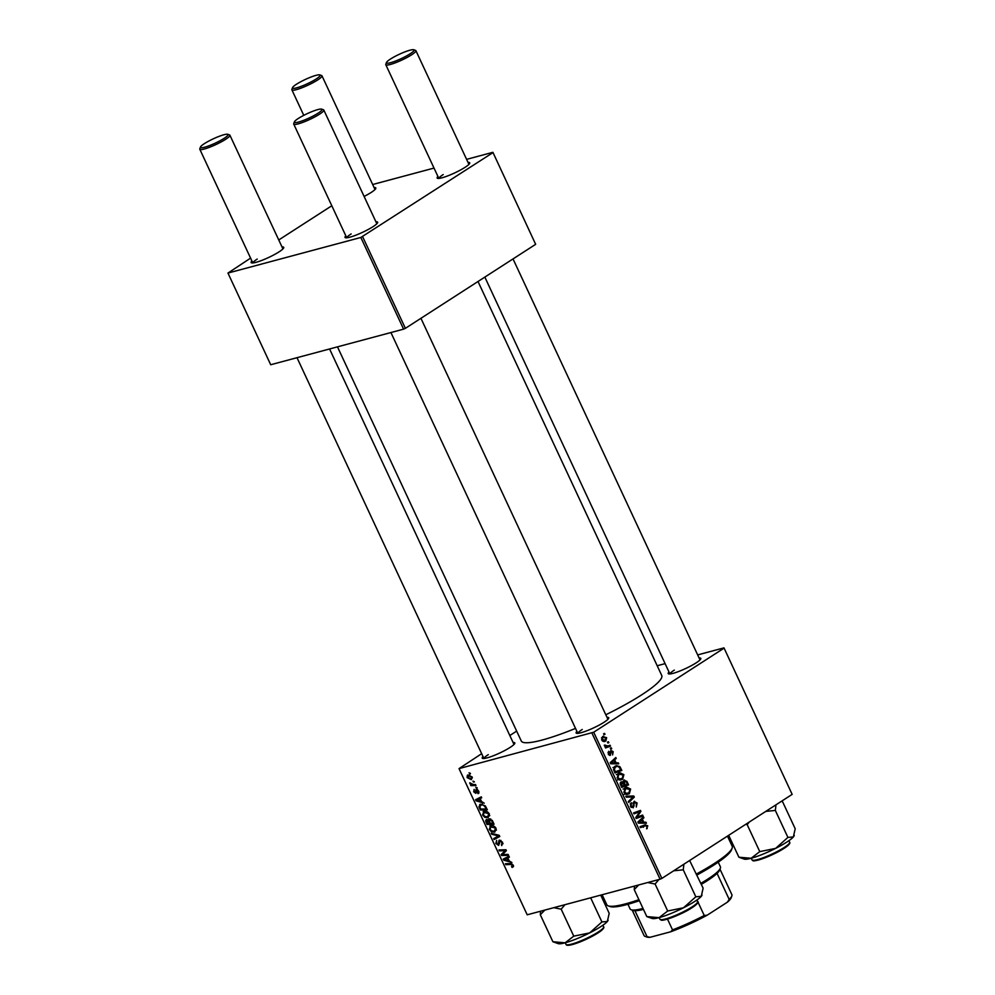 <?xml version="1.0" encoding="UTF-8"?>
<svg xmlns="http://www.w3.org/2000/svg" width="995" height="995" viewBox="0 0 995 995"><rect width="100%" height="100%" fill="white"/><g stroke="black" fill="none" stroke-linecap="round" stroke-linejoin="round"><path stroke-width="1.49" d="M699.099 657.981A17.985 2.798 155 0 1 700.791 658.864A17.985 2.798 155 0 1 696.177 662.844A17.985 2.798 155 0 1 680.107 670.928A17.985 2.798 155 0 1 668.59 673.876A17.985 2.798 155 0 1 669.001 672.011M607.012 717.358A17.985 2.798 155 0 1 608.704 718.253A17.985 2.798 155 0 1 604.089 722.233A17.985 2.798 155 0 1 588.02 730.318A17.985 2.798 155 0 1 576.503 733.265A17.985 2.798 155 0 1 576.913 731.4M513.097 742.519A17.985 2.798 155 0 1 514.788 743.402A17.985 2.798 155 0 1 510.174 747.382A17.985 2.798 155 0 1 494.105 755.466A17.985 2.798 155 0 1 482.587 758.414A17.985 2.798 155 0 1 482.998 756.548M478.01 281.498L661.737 675.493A77.498 12.064 155 0 1 641.787 694.771A77.498 12.064 155 0 1 605.806 714.771M575.52 728.402A77.498 12.064 155 0 1 521.268 740.989L337.479 346.857M282.008 246.959A17.985 2.798 155 0 1 283.712 247.842A17.985 2.798 155 0 1 279.097 251.834A17.985 2.798 155 0 1 263.016 259.919A17.985 2.798 155 0 1 251.511 262.867A17.985 2.798 155 0 1 251.909 261.001M375.936 221.81A17.985 2.798 155 0 1 377.627 222.693A17.985 2.798 155 0 1 373.013 226.673A17.985 2.798 155 0 1 356.944 234.758A17.985 2.798 155 0 1 345.427 237.718A17.985 2.798 155 0 1 345.837 235.84M468.023 162.421A17.985 2.798 155 0 1 469.715 163.317A17.985 2.798 155 0 1 465.1 167.297A17.985 2.798 155 0 1 449.031 175.381A17.985 2.798 155 0 1 437.514 178.329A17.985 2.798 155 0 1 437.924 176.463M374.095 187.57A17.985 2.798 155 0 1 375.787 188.465A17.985 2.798 155 0 1 371.172 192.445A17.985 2.798 155 0 1 364.108 196.438M657.197 665.754L665.095 663.628M697.669 654.909L723.974 647.869L792.157 794.383L723.974 647.869M618.554 773.177L619.723 772.642L623.89 774.645L622.621 779.346L619.338 779.918L617.211 777.941L618.554 773.177M616.116 762.879L618.293 762.854L618.741 763.837L610.706 763.774L610.196 762.68L615.805 757.518L616.228 758.414L614.674 759.794L616.116 762.879L612.696 763.787M645.058 824.855L647.77 825.862L646.638 828.798L647.024 826.26L645.32 825.825L640.469 827.604L640.046 826.683L645.419 824.731M643.442 827.231L641.725 826.795L645.743 825.688L640.332 827.305M634.026 801.435L637.111 802.99L636.278 807.02L636.365 803.388L634.511 802.293L633.255 807.791L630.482 806.423L631.228 802.654L631.216 805.987L632.795 806.92L634.524 801.211M633.143 802.617L634.76 802.181L633.131 802.666M631.116 807.405L632.795 806.92M625.818 796.187L633.753 796L634.288 797.144L628.74 802.455L628.318 801.547L633.069 796.995L626.265 797.157L625.818 796.187M625.27 787.592L626.452 787.057L630.619 789.06L629.337 793.761L626.054 794.333L623.927 792.356L625.27 787.592M603.592 733.775L604.562 733.414L604.985 734.322L604.015 734.696L603.592 733.775M481.655 753.688L459.031 768.613L593.704 732.221L661.874 878.411L792.157 794.383M593.704 732.221L723.987 648.193M623.865 780.155L626.949 781.411L628.566 784.881L621.713 787.393L620.221 783.911L621.067 781.809L623.119 782.033L624.362 779.931M643.79 822.231L645.966 822.206L646.427 823.188L638.38 823.126L637.87 822.032L643.479 816.87L643.902 817.778L642.36 819.146L643.79 822.231L640.37 823.139M638.442 816.559L642.633 815.054L643.056 815.975L636.203 818.462L635.768 817.517L639.835 811.659L634.039 813.823L633.616 812.915L640.469 810.403L640.904 811.348L636.85 817.218L638.442 816.559M609.748 755.441L610.47 755.242L608.306 754.173L608.716 751.25L608.89 753.862L609.947 754.409L610.905 750.417L613.194 751.71L612.597 754.894L612.621 752.033L611.378 751.287L610.122 755.404M610.283 751.548L611.552 751.213L610.283 751.586M608.243 754.036L609.947 754.409M619.848 766.61L621.838 770.466L614.997 772.978L613.554 769.657L615.109 766.175L616.315 765.615L619.848 766.61L618.778 766.896M602.56 736.611L606.639 737.643L605.856 740.939C604.326 742.034 602.933 741.698 601.664 739.932L602.56 736.611L603.555 736.163M603.716 741.511L604.786 741.424M607.472 742.108L608.455 741.748L608.865 742.656L607.908 743.029L607.472 742.108M608.069 745.927L610.072 745.23L610.495 746.138L605.52 747.966L605.097 747.046L606.129 746.685L604.313 745.155L608.069 745.927L605.582 746.611M610.308 748.19L611.291 747.83L611.701 748.737L610.743 749.111L610.308 748.19M483.968 811.211C485.958 810.664 487.761 811.597 489.391 814.022L488.06 817.728L484.727 817.281L482.575 814.967L483.968 811.211L483.122 811.584M481.568 801.584L484.242 803.176L476.07 800.826L475.56 799.719L481.294 796.858L481.717 797.754L480.137 798.512L481.568 801.584M513.271 865.227L512.102 867.453L511.592 866.57L512.5 865.364L510.771 864.493L505.833 864.655L505.41 863.735L510.522 863.573L513.271 865.227M512.176 866.496L513.134 864.966M499.49 840.128L502.599 842.355L501.729 845.613L501.841 842.491L499.963 841.011L498.657 845.414L495.846 843.437L496.629 840.389L496.604 843.275L498.196 844.531L499.055 840.315M501.43 844.68L503.022 843.623M500.933 840.389L499.527 841.397M498.196 844.531L499.54 843.437M491.182 833.238L499.241 835.34L499.776 836.496L494.105 839.506L493.682 838.586L498.545 836.011L491.642 834.208L491.182 833.238M490.697 825.639C492.687 825.079 494.49 826.012 496.107 828.437L494.776 832.143L491.443 831.696L489.291 829.382L490.697 825.639L489.838 825.999M469.055 772.792L470.473 773.662L469.055 772.792M459.031 768.613L527.201 914.803L660.095 879.219L591.925 733.029M489.316 818.785L492.438 820.751L494.055 824.221L487.09 824.445L485.597 820.999L486.455 819.42L488.545 820.203L488.968 818.922M509.241 860.936L511.915 862.528L503.744 860.178L503.234 859.083L508.967 856.21L509.39 857.118L507.811 857.864L509.241 860.936M503.856 854.494L508.122 854.394L508.544 855.314L501.567 855.513L501.132 854.568L505.311 850.65L499.415 850.874L498.98 849.954L505.957 849.742L506.393 850.688L502.239 854.618L503.856 854.494M477.563 792.791L478.097 791.187L476.841 790.192L475.896 793.363L473.707 791.821L474.142 789.396L474.304 791.709L475.374 792.493L476.369 789.309L478.694 791.075L478.06 793.674L477.563 792.791L478.993 791.958M477.65 789.682L476.53 790.49M476.829 789.284L475.759 789.98L476.369 789.309M485.336 805.888L487.326 809.806L480.361 810.029L478.918 806.734L480.523 804.159L485.336 805.888M479.689 804.52L480.523 804.159M467.998 774.956L472.127 777.008L471.307 779.645L467.065 777.568L467.414 775.204M472.948 781.125L474.354 781.995L472.948 781.125M473.521 784.595L475.56 784.57L475.983 785.478L470.921 785.64L470.486 784.719L471.543 784.694L469.715 782.854L473.521 784.595M475.784 787.207L477.202 788.077L475.784 787.207M509.826 735.516L516.666 731.114M372.665 184.51L434.007 168.08M466.593 159.362L492.898 152.31L535.658 244.322L492.898 152.31M250.578 258.128L227.954 273.065L270.702 364.742L403.597 329.146L360.837 237.469L492.911 152.645M362.615 236.661L405.375 328.338L535.658 244.322M227.954 273.065L360.837 237.469M278.749 239.957L331.795 205.754M405.375 328.338L403.597 329.146M257.22 259.073A16.604 2.587 -25 0 0 252.917 262.941M443.223 174.548A16.604 2.587 -25 0 0 438.919 178.403M351.148 233.924A16.604 2.587 -25 0 0 346.832 237.793M661.874 878.411L660.095 879.219M582.224 729.484A16.604 2.587 -25 0 0 577.908 733.34M488.296 754.633A16.604 2.587 -25 0 0 483.993 758.488M674.311 670.095A16.604 2.587 -25 0 0 669.996 673.963M470.262 773.214L469.491 773.712M488.595 823.474L487.09 824.445M487.786 819.582L485.597 820.999M487.923 819.656L486.903 820.315L487.475 823.512L489.652 823.437L488.023 820.576L490.597 818.91L488.545 820.203M490.286 823.027L489.652 823.437M488.023 820.576L486.692 820.402L487.886 819.631M490.784 818.997L489.714 819.681L489.565 821.497L490.46 823.412L492.811 823.338L491.58 820.775L489.478 819.793L490.734 818.972M493.445 822.927L492.811 823.338M492.226 820.353L491.58 820.775M492.264 831.173L491.443 831.696M489.938 828.959L489.291 829.382M492.537 825.589L491.045 826.546L490.037 829.208L491.592 830.862L494.391 831.235L496.48 829.992M495.97 828.163L490.46 826.808L492.388 825.564M494.391 831.235L495.348 828.561M499.627 836.173L494.105 839.506M497.624 837.23L497.326 836.596M499.316 835.514L498.545 836.011M492.575 833.599L491.642 834.208M502.463 842.081L501.841 842.491M496.493 843.026L495.846 843.437M499.552 843.648L498.495 844.332M513.544 866.521L512.102 867.453M513.445 865.687L512.537 866.272M507.351 863.672L505.833 864.655M504.602 859.63L503.744 860.178M509.291 856.906L507.811 857.864M509.216 856.645L504.241 859.568L508.283 860.65L507.139 858.187L504.241 859.568M508.918 860.24L508.283 860.65M509.253 856.819L507.139 858.187M503.097 854.531L501.567 855.513M504.701 852.392L501.132 854.568M504.652 852.292L506.355 850.601M506.132 850.128L505.311 850.65M505.05 849.767L503.507 850.775M500.92 849.904L499.415 850.874M478.881 793.139L478.06 793.674M476.916 800.279L476.07 800.826M481.617 797.555L480.137 798.512M478.023 799.57L481.505 797.318L476.555 800.216L480.61 801.286L479.453 798.836L476.555 800.216M481.244 800.875L480.61 801.286M481.58 797.468L479.453 798.836M481.866 809.059L480.361 810.029M479.702 806.236L478.918 806.734M482.388 804.109L479.714 806.609L480.747 809.084L486.095 808.923L485.548 807.766C484.279 805.415 482.724 804.52 480.896 805.067L482.214 804.072M486.729 808.512L486.095 808.923M486.182 807.355L485.548 807.766M485.535 816.758L484.727 817.281M483.222 814.544L482.575 814.967M485.809 811.174L484.329 812.131L483.321 814.793L484.876 816.447L487.662 816.82L489.764 815.577M489.254 813.748L483.744 812.38L485.659 811.149M487.662 816.82L488.62 814.146M469.764 774.981L467.65 777.456L470.822 778.762L472.401 777.841M472.04 776.834L467.936 776.063L469.652 774.956M470.822 778.762L471.555 777.157M474.155 781.548L473.371 782.045M472.588 784.557L470.921 785.64M470.598 783.028L469.839 783.513M476.991 787.63L476.207 788.127M603.965 734.596L604.985 734.322M626.066 781.647L626.949 781.411M624.673 785.204L624.972 785.851L628.566 784.881M624.972 785.851L621.576 787.095M620.283 782.804L623.119 782.033M622.099 786.187L624.226 785.403L622.609 782.642L621.514 782.692L622.099 786.187L621.266 786.411M620.544 784.868L621.377 784.645M620.221 783.04L622.609 782.642M625.022 785.117L627.335 784.271L626.104 781.709L624.263 781.063L625.022 785.117L624.201 785.341M623.28 783.438L624.139 783.202M623.119 781.373L624.586 780.926L623.119 781.311M629.773 789.296L630.619 789.06M626.838 793.624L626.203 794.371M626.688 794.47L629.337 793.761M624.723 788.015L625.556 788.376M626.203 793.313L628.952 792.841L629.872 789.47L625.631 788.537L624.661 791.92L626.203 793.313L624.885 793.674M623.84 792.144L624.661 791.92M623.952 788.985L626.639 788.077L623.044 789.047M626.228 797.057L633.753 796M632.273 797.691L634.288 797.144M636.265 803.214L637.111 802.99M633.069 803.152L634.076 802.878M633.193 806.149L634.126 805.9M630.221 803.91L631.713 803.512M630.208 803.96L631.564 803.599M630.395 806.211L631.216 805.987M646.576 828.686L647.247 828.512M642.907 825.639L643.802 826.211M646.924 826.086L647.77 825.862M642.422 823.163L645.966 822.206M641.912 818.3L643.902 817.778M640.444 819.656L642.36 819.146M640.457 822.181L642.845 822.193L641.688 819.743L638.852 822.268L640.457 822.181L638.218 822.778M639.325 823.139L642.845 822.193M638.081 822.479L638.852 822.268M639.81 820.241L641.688 819.743M639.176 816.298L639.474 816.932L643.056 815.975M639.474 816.932L636.066 818.164M638.069 812.38L639.835 811.659M637.011 811.671L637.31 812.318L640.904 811.348M636.899 815.788L638.205 815.44M635.768 817.504L636.85 817.218M610.271 751.946L611.079 751.735M607.982 752.431L609.214 752.096M608.654 754.757L609.649 754.484M612.547 751.884L613.194 751.71M614.748 763.799L618.293 762.854M614.238 758.949L616.228 758.414M612.771 760.304L614.674 759.794M612.771 762.829L615.159 762.842L614.014 760.379L611.179 762.916L612.771 762.829L610.544 763.426M611.651 763.787L615.159 762.842M610.408 763.128L611.179 762.916M612.136 760.889L614.014 760.379M619.798 768.128L620.644 767.904M617.97 770.826L618.256 771.436L621.838 770.466M618.256 771.436L614.86 772.68M614.599 766.548L615.47 766.896M615.37 771.772L620.619 769.856L620.072 768.687C618.803 766.411 617.273 765.876 615.482 767.095L614.338 769.259L615.37 771.772L614.537 771.996M613.517 769.483L614.338 769.259M613.791 767.555L616.564 766.61L612.97 767.568M623.057 774.869L623.89 774.645M620.121 779.209L619.487 779.956M619.96 780.055L622.621 779.346M617.994 773.6L618.84 773.948M619.487 778.898L622.223 778.426L623.144 775.043L618.902 774.122L617.945 777.505L619.487 778.898L618.156 779.259M617.111 777.729L617.945 777.505M617.223 774.57L619.91 773.662L616.315 774.632M605.98 737.817L606.639 737.643M602.249 739.608L605.358 740.081L606.079 737.991L602.97 737.519L601.602 739.77M602.472 741.014L605.358 740.081M601.502 737.917L603.741 737.171L601.552 737.755M607.858 742.929L608.865 742.656M606.552 746.35L606.9 747.096L610.495 746.138M606.9 747.096L605.37 747.655M604.313 745.292L605.184 745.056M604.425 745.827L605.246 745.603M610.694 749.011L611.701 748.737M204.398 143.628A15.223 2.376 -25 0 0 200.492 146.986A15.223 2.376 -25 0 0 208.502 145.966A15.223 2.376 -25 0 0 224.149 138.33A15.223 2.376 -25 0 0 227.731 134.288A15.223 2.376 -25 0 0 217.992 136.788A15.223 2.376 -25 0 0 204.398 143.628M227.731 134.288L229.534 134.922A16.604 2.587 155 0 1 229.895 135.196A16.604 2.587 155 0 1 225.629 139.325A16.604 2.587 155 0 1 209.646 147.235A16.604 2.587 155 0 1 199.796 149.238A16.604 2.587 155 0 1 199.808 148.777L200.492 146.986M298.313 118.467A15.223 2.376 -25 0 0 294.408 121.838A15.223 2.376 -25 0 0 302.418 120.805A15.223 2.376 -25 0 0 318.064 113.181A15.223 2.376 -25 0 0 321.659 109.139A15.223 2.376 -25 0 0 311.908 111.627A15.223 2.376 -25 0 0 298.313 118.467M321.659 109.139L323.462 109.761A16.604 2.587 155 0 1 323.823 110.047A16.604 2.587 155 0 1 319.544 114.176A16.604 2.587 155 0 1 303.575 122.086A16.604 2.587 155 0 1 293.724 124.089A16.604 2.587 155 0 1 293.736 123.629L294.408 121.838M316.236 78.941A15.223 2.376 -25 0 0 319.818 74.899A15.223 2.376 -25 0 0 310.079 77.399A15.223 2.376 -25 0 0 296.473 84.239A15.223 2.376 -25 0 0 292.567 87.61A15.223 2.376 -25 0 0 300.577 86.577A15.223 2.376 -25 0 0 316.236 78.941M319.818 74.899L321.621 75.533A16.604 2.587 155 0 1 321.982 75.819A16.604 2.587 155 0 1 317.703 79.948A16.604 2.587 155 0 1 301.734 87.858A16.604 2.587 155 0 1 291.883 89.848A16.604 2.587 155 0 1 291.896 89.388L292.567 87.61M410.151 53.792A15.223 2.376 -25 0 0 413.746 49.75A15.223 2.376 -25 0 0 403.995 52.25A15.223 2.376 -25 0 0 390.401 59.091A15.223 2.376 -25 0 0 386.495 62.461A15.223 2.376 -25 0 0 394.505 61.429A15.223 2.376 -25 0 0 410.151 53.792M413.746 49.75L415.537 50.384A16.604 2.587 155 0 1 415.898 50.658A16.604 2.587 155 0 1 411.631 54.8A16.604 2.587 155 0 1 395.662 62.697A16.604 2.587 155 0 1 385.799 64.7A16.604 2.587 155 0 1 385.824 64.24L386.495 62.461M565.123 942.812A27.848 4.341 -25 0 0 576.54 938.857A27.848 4.341 -25 0 0 589.637 932.912L573.767 936.158L565.123 942.812L552.897 941.743L558.207 943.633A27.848 4.341 155 0 0 565.123 942.812M540.571 911.221L540.31 914.778L544.812 910.089M540.31 914.778L552.897 941.743M553.792 907.676L561.18 909.181L573.767 936.158M561.18 909.181L564.949 904.691M601.913 921.942L589.637 932.912A27.848 4.341 -25 0 0 607.348 921.482L601.913 921.942L590.657 897.813M600.719 895.114L609.201 913.311L607.348 921.482A27.848 4.341 -25 0 0 608.057 920.375A27.848 4.341 -25 0 0 608.119 920.213M634.487 886.072L634.238 889.629L638.728 884.941M689.821 860.911L703.117 888.162L701.276 896.333A27.848 4.341 -25 0 0 701.985 895.226A27.848 4.341 -25 0 0 702.035 895.065M673.677 870.799L683.254 869.817L683.901 864.195M683.254 869.817L695.828 896.793L683.553 907.751L667.682 911.01L659.051 917.664L646.812 916.594L652.123 918.472A27.848 4.341 -25 0 0 659.051 917.664A27.848 4.341 -25 0 0 683.553 907.751A27.848 4.341 155 0 0 701.276 896.333L695.828 896.793M634.238 889.629L646.812 916.594M647.72 882.528L655.108 884.033L667.682 911.01M655.108 884.033L658.877 879.543M745.852 824.246L747.183 824.656L749.26 822.044M781.349 801.348L782.617 801.796L795.204 828.773L793.363 836.944L787.916 837.404L775.64 848.374L759.77 851.62L751.125 858.275L738.899 857.217L744.21 859.095A27.848 4.341 -25 0 0 751.125 858.275A27.848 4.341 -25 0 0 775.64 848.374A27.848 4.341 -25 0 0 793.363 836.944A27.848 4.341 155 0 0 794.06 835.85L794.259 835.34M728.688 835.315L738.899 857.217M747.183 824.656L759.77 851.62M765.752 811.41L775.341 810.428L787.916 837.404M775.341 810.428L775.988 804.818M696.5 873.971A69.19 10.771 -25 0 0 714.385 863.461A69.19 10.771 -25 0 0 732.133 848.15L731.462 849.941A67.809 10.559 155 0 1 714.062 864.941A67.809 10.559 155 0 1 696.985 874.991M639.399 900.686A67.809 10.559 155 0 1 610.084 906.532L608.281 905.898A69.19 10.771 -25 0 0 638.927 899.679M602.124 894.741L606.788 904.729A69.19 10.771 -25 0 0 608.281 905.898M732.133 848.15A69.19 10.771 -25 0 0 732.196 846.247L727.469 836.098M700.866 883.336A49.812 7.761 -25 0 0 720.368 868.2A49.812 7.761 -25 0 0 720.417 866.819L718.241 862.168M720.368 868.2L719.696 869.978A48.432 7.537 155 0 1 717.059 873.374A48.432 7.537 155 0 1 701.338 884.344M643.454 909.393A48.432 7.537 155 0 1 634.947 910.699A48.432 7.537 155 0 1 633.007 910.413L631.203 909.778A49.812 7.761 -25 0 0 643.019 908.46M627.944 904.268L630.121 908.932A49.812 7.761 -25 0 0 631.203 909.778M727.407 902.154L729.186 899.393A48.432 7.537 -25 0 0 731.822 895.997L731.151 897.788A47.051 7.326 155 0 1 727.407 902.154L707.171 915.201A47.051 7.326 155 0 1 670.705 931.78L650.071 937.302A47.051 7.326 155 0 1 646.937 937.054L645.133 936.419A48.432 7.537 -25 0 0 647.073 936.705L650.071 937.302M717.059 873.374L729.186 899.393M696.985 899.953L704.236 915.487L707.171 915.201M634.947 910.699L647.073 936.705M670.705 931.78L672.533 929.89A48.432 7.537 -25 0 0 704.236 915.487M667.496 919.082L672.533 929.89M632.198 910.126L644.076 935.598A48.432 7.537 -25 0 0 645.133 936.419M731.822 895.997A48.432 7.537 -25 0 0 731.872 894.667L719.994 869.195M486.692 821.808L486.045 822.231M489.602 821.559L488.968 821.969M492.662 821.236L492.027 821.646M497.898 834.992L496.915 835.613M499.465 841.708L498.52 842.317M511.865 863.784L510.771 864.493M509.179 856.67L505.696 858.921M506.331 850.563L502.948 852.752M506.181 850.227L504.291 851.446M476.481 790.988L475.759 791.448M480 807.455L479.354 807.865M633.143 804.781L634.064 804.532M638.38 821.559L640.282 821.049M610.321 753.066L611.054 752.867M610.694 762.207L612.609 761.697M613.927 770.69L614.761 770.466M603.617 926.83C604.301 927.303 603.666 928.459 601.701 930.288C596.975 934.006 589.948 937.825 580.607 941.718C571.242 945.312 566.366 946.195 565.993 944.367A20.758 3.234 -25 0 0 580.11 941.17A20.758 3.234 -25 0 0 603.617 926.83L602.883 925.238M580.558 941.718A19.925 3.097 155 0 1 567.138 944.84M603.244 927.999A19.925 3.097 155 0 1 580.645 941.693M660.556 919.629A20.758 3.234 -25 0 0 681.961 912.49A20.758 3.234 -25 0 0 697.545 901.669C699.497 901.756 697.271 904.02 690.866 908.46C680.829 914.84 662.658 921.519 661.103 920.064L659.921 919.218A20.758 3.234 -25 0 0 660.556 919.629M697.172 902.851A19.925 3.097 155 0 1 681.923 913.273A19.925 3.097 155 0 1 661.638 920.002M766.113 856.633A20.758 3.234 -25 0 0 789.62 842.292C790.316 842.765 789.669 843.922 787.704 845.75C782.978 849.481 775.951 853.287 766.61 857.18C750.926 862.876 753.19 860.414 751.996 859.829A20.758 3.234 -25 0 0 766.113 856.633M789.246 843.461A19.925 3.097 155 0 1 766.647 857.155A19.925 3.097 155 0 1 753.14 860.302M501.754 844.544L503.035 843.71M499.764 841.098L500.895 840.365M498.371 844.457L499.552 843.685M512.388 866.409L513.457 865.725M476.717 790.254L477.625 789.669M621.85 782.543L620.233 782.978M627.795 793.376L624.201 794.333M609.798 754.471L608.666 754.782M621.079 778.948L617.485 779.918M483.906 758.501L297.007 357.69M252.829 262.954L199.796 149.238M514.005 744.471L329.581 348.971M282.928 248.912L229.895 135.196M293.724 124.089L346.745 237.793M390.923 332.541L577.821 733.352M323.823 110.047L376.844 223.763M420.935 318.3L607.92 719.31M321.982 75.819L375.003 189.523M291.883 89.848L303.774 115.358M700.007 659.934L513.022 258.924M468.931 164.374L415.898 50.658M669.909 673.963L484.839 277.095M438.832 178.416L385.799 64.7M565.993 944.367L565.247 942.775M697.545 901.669L696.798 900.077M659.921 919.218L659.175 917.626M789.62 842.292L788.886 840.7M751.996 859.829L751.262 858.237"/></g></svg>
